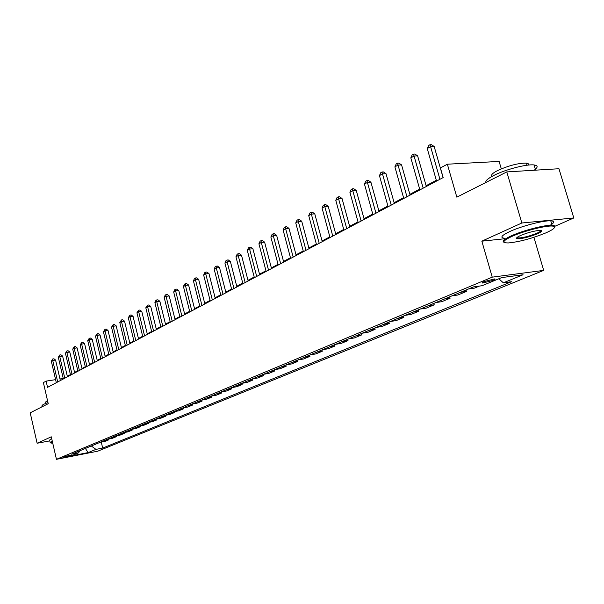 <?xml version="1.0" encoding="UTF-8"?>
<svg xmlns="http://www.w3.org/2000/svg" width="604" height="604" viewBox="0 0 604 604"><rect width="100%" height="100%" fill="white"/><g stroke="black" fill="none" stroke-linecap="round" stroke-linejoin="round"><path stroke-width="0.91" d="M484.015 281.607C481.984 282.483 481.547 282.959 482.694 283.027L493.106 280.392C495.174 279.501 495.62 279.018 494.457 278.95L484.015 281.607M501.305 168.856L499.123 161.434L447.36 164.205L440.414 167.95L443.17 177.561L47.542 387.345L46.108 381.124L43.382 382.596L48.237 403.699L30.2 412.819L37.131 443.245L49.8 440.882M554.97 226.236L573.8 217.969L558.964 168.735L506.794 171.913L521.848 222.997L481.841 241.177L492.237 277.153L543.691 270.388L533.913 237.319M492.237 277.153L56.444 459.319L97.682 451.211L543.691 270.388M573.8 217.969L521.848 222.997M70.313 455.741L71.929 454.925L64.515 456.601L62.914 457.417L70.313 455.741L70.162 455.114M91.317 445.986L95.968 449.391L102.68 448.085L511.543 281.706L503.336 282.823L498.844 278.769M95.968 449.391L88.124 452.6L70.925 455.982L78.656 452.781L79.781 450.788M503.336 282.823L523.064 274.76L501.682 277.591L482.037 285.722L473.498 286.892L71.763 454.125L78.656 452.781M447.36 164.205L456.835 197.168L506.794 171.913M56.444 459.319L51.28 436.82L37.131 443.245M63.239 378.436L59.977 378.972M55.606 379.652L46.108 381.124M436.322 180.294L426.107 185.722M419.682 189.135L409.867 194.345M403.555 197.697L394.125 202.702M387.911 206.002L378.851 210.819M372.743 214.058L364.031 218.686M358.021 221.879L349.641 226.334M343.721 229.475L335.658 233.756M329.837 236.844L322.068 240.973M316.345 244.016L308.863 247.987M303.223 250.985L296.02 254.805M290.464 257.757L283.525 261.441M278.051 264.348L271.362 267.904M265.964 270.766L259.516 274.193M254.201 277.017L247.987 280.316M242.74 283.102L236.745 286.288M231.581 289.029L225.79 292.102M220.694 294.812L215.115 297.772M210.086 300.445L204.703 303.306M199.743 305.941L194.541 308.704M189.648 311.302L184.628 313.967M179.796 316.534L174.949 319.108M170.177 321.638L165.496 324.129M160.792 326.628L156.27 329.029M151.619 331.498L147.248 333.816M142.665 336.254L138.437 338.497M133.907 340.905L129.822 343.072M125.345 345.45L121.404 347.549M116.98 349.897L113.167 351.921M108.795 354.238L105.111 356.201M100.793 358.497L97.229 360.384M92.956 362.657L89.513 364.484M85.292 366.726L81.955 368.493M77.78 370.713L74.564 372.426M70.434 374.616L67.316 376.269M63.277 379.002L63.156 378.481M102.68 448.085L101.268 442.098M100.143 442.317L105.005 441.381L108.894 439.765L108.712 438.987M479.387 286.085L474.457 288.131L468.583 288.938M460.565 292.276L466.431 291.46L466.016 290.003M466.431 291.46L457.862 295.016L452.011 295.832M444.234 299.071L450.078 298.248L449.67 296.806M450.078 298.248L441.766 301.69L435.937 302.529M428.395 305.669L434.208 304.831L433.808 303.412M434.208 304.831L426.137 308.176L420.339 309.022M413.008 312.072L418.791 311.219L418.406 309.822M418.791 311.219L410.954 314.473L405.186 315.326M398.066 318.293L403.827 317.432L403.442 316.051M403.827 317.432L396.209 320.588L390.463 321.456M383.548 324.333L389.278 323.465L388.908 322.106M389.278 323.465L381.871 326.538L376.164 327.413M369.437 330.207L375.137 329.331L374.767 327.987M375.137 329.331L367.934 332.313L362.249 333.204M355.711 335.922L361.381 335.031L361.026 333.71M361.381 335.031L354.374 337.938L348.727 338.829M342.362 341.479L348.002 340.588L347.647 339.282M348.002 340.588L341.184 343.412L335.56 344.31M329.369 346.892L334.978 345.986L334.631 344.695M334.978 345.986L328.342 348.742L322.747 349.648M316.723 352.155L322.294 351.249L321.955 349.973M322.294 351.249L315.832 353.929L310.275 354.842M304.401 357.281L309.943 356.368L309.61 355.114M309.943 356.368L303.646 358.98L298.119 359.901M292.396 362.279L297.915 361.358L297.583 360.12M297.915 361.358L291.777 363.91L286.281 364.824M280.701 367.149L286.183 366.228L285.866 364.997M286.183 366.228L280.203 368.704L274.737 369.633M269.301 371.898L274.752 370.969L274.435 369.754M274.752 370.969L268.916 373.385L263.48 374.314M258.18 376.526L263.601 375.597L263.291 374.397M263.601 375.597L257.908 377.953L252.51 378.889M247.33 381.041L252.721 380.105L252.419 378.927M252.721 380.105L247.164 382.408L241.796 383.344L242.106 384.514L236.685 386.756L231.347 387.692M226.417 389.746L231.74 388.81L231.453 387.677M231.74 388.81L226.447 391.007L221.147 391.943M216.33 393.944L221.623 393.008L221.343 391.905M221.623 393.008L216.451 395.152L211.181 396.088M206.477 398.044L211.74 397.107L211.468 396.035M211.74 397.107L206.689 399.199L201.449 400.142M196.859 402.053L202.083 401.109L201.819 400.075M202.083 401.109L197.146 403.155L191.944 404.099M187.451 405.964L192.646 405.027L192.397 404.016M192.646 405.027L187.821 407.028L182.65 407.964M178.263 409.791L183.42 408.855L183.178 407.874M183.42 408.855L178.708 410.811L173.567 411.747M169.279 413.536L174.405 412.592L174.171 411.641M174.405 412.592L169.792 414.503L164.681 415.446M160.49 417.19L165.587 416.254L165.36 415.318M165.587 416.254L161.072 418.119L155.998 419.063M151.891 420.769L156.957 419.833L156.738 418.927M156.957 419.833L152.54 421.66L147.497 422.604M143.48 424.272L148.516 423.329L148.305 422.453M148.516 423.329L144.197 425.125L139.177 426.062M135.251 427.7L140.249 426.756L140.045 425.903M140.249 426.756L136.028 428.508L131.038 429.452M127.195 431.052L132.163 430.116L131.966 429.278M132.163 430.116L128.025 431.83L123.073 432.766M119.305 434.336L124.243 433.4L124.054 432.585M124.243 433.4L120.196 435.076L115.266 436.012M111.581 437.553L116.489 436.616L116.3 435.816M116.489 436.616L112.518 438.262L107.625 439.199M104.016 440.701L108.894 439.765M236.753 385.443L242.106 384.514M85.406 448.447L88.124 452.6M481.841 241.177L504.657 238.754M60.347 380.558L55.576 360.044L52.722 360.46L57.705 381.954M51.332 361.237L52.79 358.95L52.722 360.46L51.332 361.237L56.308 382.694M52.79 358.95L53.93 358.791L55.576 360.044M67.444 376.79L62.605 356.081L59.728 356.488L64.787 378.202M58.316 357.289L59.788 354.978L59.728 356.488L58.316 357.289L63.36 378.957M59.788 354.978L60.936 354.812L62.605 356.081M74.685 372.947L69.785 352.034L66.885 352.442L72.019 374.367M65.443 353.257L66.938 350.916L66.885 352.442L65.443 353.257L70.555 375.137M66.938 350.916L68.093 350.75L69.785 352.034M82.084 369.029L77.108 347.896L74.194 348.304L79.396 370.456M72.722 349.142L74.232 346.772L74.194 348.304L72.722 349.142L77.908 371.241M74.232 346.772L75.402 346.613L77.108 347.896M89.641 365.02L84.59 343.676L81.653 344.084L86.938 366.454M80.151 344.937L81.691 342.536L81.653 344.084L80.151 344.937L85.413 367.262M81.691 342.536L82.861 342.377L84.59 343.676M52.382 441.63L50.978 443.087L52.722 443.087M50.223 442.74L52.284 441.192M41.993 406.854L41.797 406.001L43.088 404.499L47.988 402.589M45.715 403.381L45.428 402.151L47.512 400.527M50.132 442.339L49.611 440.052L51.657 438.481M511.852 236.436C502.566 240.86 501.471 243.019 508.576 242.929C519.757 241.774 532.23 238.414 545.978 232.842C553.694 229.384 556.133 227.179 553.309 226.243C548.5 224.763 524.34 230.698 511.852 236.436M504.106 242.317C501.63 241.366 504.008 239.222 511.248 235.877C522.883 230.547 544.959 224.794 552.079 225.247L554.766 225.896L554.525 227.368M520.535 235.522C527.307 232.744 533.574 231.03 539.327 230.388C543.064 230.335 542.49 231.445 537.598 233.725C528.719 237.206 521.871 238.874 517.047 238.716C515.718 238.263 516.881 237.198 520.535 235.522M516.933 237.553L518.194 238.014C523.298 237.765 529.572 236.156 537.009 233.182C539.765 231.951 541.086 231.03 540.988 230.418M485.91 182.468C485.216 180.89 487.768 178.588 493.581 175.568C504.936 169.626 526.831 163.88 534.087 164.952C537.93 165.496 538.119 167.127 534.668 169.837M492.268 176.255C490.599 175.205 492.268 173.356 497.266 170.713C508.477 165.617 518.179 163.08 526.378 163.103L528.289 163.782L528.349 165.073M504.506 238.233C499.704 237.712 501.516 235.454 509.95 231.453C521.569 226.077 543.63 220.324 550.757 220.822C554.804 221.109 554.615 222.589 550.191 225.269M524.687 170.826L536.714 170.094M97.357 360.928L92.231 339.365L89.279 339.773L94.639 362.37M87.739 340.641L89.301 338.217L89.279 339.773L87.739 340.641L93.084 363.193M89.301 338.217L90.487 338.051L92.231 339.365M105.239 356.753L100.045 334.963L97.07 335.363L102.506 358.202M95.5 336.254L97.078 333.801L97.07 335.363L95.5 336.254L100.921 359.04M97.078 333.801L98.271 333.635L100.045 334.963M113.303 352.479L108.025 330.464L105.028 330.864L110.547 353.936M103.42 331.77L105.028 329.286L105.028 330.864L103.42 331.77L108.924 354.797M105.028 329.286L106.228 329.127L108.025 330.464M121.54 348.108L116.179 325.858L113.167 326.258L118.769 349.573M111.521 327.187L113.159 324.665L113.167 326.258L111.521 327.187L117.116 350.456M113.159 324.665L114.36 324.507L116.179 325.858M129.966 343.638L124.522 321.154L121.487 321.547L127.18 345.118M119.803 322.498L121.464 319.946L121.487 321.547L119.803 322.498L125.481 346.017M121.464 319.946L122.68 319.795L124.522 321.154M138.58 339.071L133.054 316.345L129.996 316.738L135.779 340.558M128.275 317.704L129.966 315.122L129.996 316.738L128.275 317.704L134.043 341.479M129.966 315.122L131.181 314.971L133.054 316.345M147.391 334.397L141.774 311.422L138.701 311.807L144.575 335.892M136.942 312.804L138.656 310.184L138.701 311.807L136.942 312.804L142.801 336.836M138.656 310.184L139.886 310.033L141.774 311.422M156.413 329.618L150.706 306.387L147.61 306.772L153.582 331.113M145.813 307.783L147.55 305.133L147.61 306.772L145.813 307.783L151.763 332.079M147.55 305.133L148.788 304.982L150.706 306.387M165.647 324.718L159.841 301.237L156.723 301.607L162.801 326.228M154.888 302.649L155.915 300.384L156.655 299.962L156.723 301.607L154.888 302.649L160.936 327.217M156.655 299.962L157.901 299.818L159.841 301.237M175.1 319.705L169.203 295.96L166.062 296.33L172.231 321.222M164.175 297.394L165.217 295.099L165.972 294.669L166.062 296.33L164.175 297.394L170.328 322.234M165.972 294.669L167.232 294.526L169.203 295.96M184.779 314.578L178.784 290.554L175.621 290.924L181.895 316.103M173.688 292.011L174.745 289.686L175.522 289.248L175.621 290.924L173.688 292.011L179.947 317.138M175.522 289.248L176.783 289.105L178.784 290.554M194.692 309.316L188.591 285.02L185.413 285.382L191.8 310.849M183.435 286.5L184.507 284.144L185.3 283.699L185.413 285.382L183.435 286.5L189.799 311.913M185.3 283.699L186.568 283.555L188.591 285.02M204.854 303.925L198.648 279.35L195.447 279.705L201.947 305.473M193.423 280.852L194.503 278.467L195.311 278.006L195.447 279.705L193.423 280.852L199.894 306.56M195.311 278.006L196.594 277.87L198.648 279.35M215.273 298.406L208.961 273.536L205.738 273.884L212.344 299.954M203.661 275.062L204.756 272.646L205.587 272.178L205.738 273.884L203.661 275.062L210.245 301.071M205.587 272.178L206.87 272.034L208.961 273.536M225.956 292.744L219.524 267.572L216.285 267.912L223.012 294.299M214.156 269.12L215.258 266.681L216.111 266.198L216.285 267.912L214.156 269.12L220.86 295.447M216.111 266.198L217.41 266.062L219.524 267.572M236.911 286.93L230.366 261.457L227.104 261.796L233.952 288.501M224.914 263.034L226.039 260.558L226.908 260.06L227.104 261.796L224.914 263.034L231.74 289.671M226.908 260.06L228.214 259.931L230.366 261.457M248.153 280.973L241.487 255.19L238.203 255.515L245.179 282.551M235.953 256.783L237.093 254.284L237.991 253.771L238.203 255.515L235.953 256.783L242.906 283.752M237.991 253.771L239.305 253.642L241.487 255.19M259.69 274.85L252.895 248.75L249.588 249.074L256.7 276.436M247.285 250.373L248.44 247.836L249.361 247.315L249.588 249.074L247.285 250.373L254.375 277.674M249.361 247.315L250.683 247.187L252.895 248.75M271.536 268.569L264.612 242.144L261.283 242.453L268.531 270.162M258.92 243.789L260.082 241.222L261.034 240.686L261.283 242.453L258.92 243.789L266.137 271.43M261.034 240.686L262.363 240.566L264.612 242.144M283.699 262.121L276.647 235.356L273.295 235.658L280.679 263.721M270.871 237.032L272.049 234.428L273.016 233.876L273.295 235.658L270.871 237.032L278.225 265.028M273.016 233.876L274.359 233.756L276.647 235.356M296.202 255.492L289.006 228.387L285.639 228.674L293.166 257.1M283.14 230.086L284.333 227.451L285.337 226.885L285.639 228.674L283.14 230.086L290.645 258.437M285.337 226.885L286.681 226.764L289.006 228.387M309.052 248.682L301.713 221.223L298.323 221.502L306.002 250.298M295.756 222.952L296.964 220.279L297.991 219.697L298.323 221.502L295.756 222.952L303.404 251.672M297.991 219.697L299.35 219.584L301.713 221.223M322.264 241.676L314.775 213.854L311.362 214.126L319.199 243.299M308.719 215.613L309.95 212.902L311.007 212.306L311.362 214.126L308.719 215.613L316.526 244.711M311.007 212.306L312.374 212.2L314.775 213.854M335.847 234.465L328.206 206.274L324.778 206.53L332.774 236.096M322.06 208.07L323.306 205.315L324.393 204.703L324.778 206.53L322.06 208.07L330.026 237.553M324.393 204.703L325.767 204.597L328.206 206.274M349.837 227.051L342.03 198.482L338.58 198.724L346.749 228.689M335.786 200.302L337.047 197.516L338.164 196.881L338.58 198.724L335.786 200.302L343.918 230.192M338.164 196.881L339.546 196.783L342.03 198.482M364.227 219.418L356.262 190.456L352.789 190.683L361.132 221.064M349.912 192.314L351.188 189.482L352.343 188.826L352.789 190.683L349.912 192.314L358.217 222.604M352.343 188.826L353.733 188.735L356.262 190.456M379.055 211.559L370.916 182.189L367.421 182.408L375.945 213.204M364.461 184.084L365.76 181.208L366.938 180.536L367.421 182.408L364.461 184.084L372.947 214.798M366.938 180.536L368.342 180.453L370.916 182.189M394.336 203.457L386.009 173.673L382.498 173.877L391.211 205.111M379.448 175.605L380.762 172.684L381.985 171.997L382.498 173.877L379.448 175.605L388.123 206.749M381.985 171.997L383.389 171.913L386.009 173.673M410.086 195.107L401.569 164.9L398.044 165.081L406.953 196.768M394.895 166.863L396.232 163.903L397.485 163.186L398.044 165.081L394.895 166.863L403.766 198.459M397.485 163.186L398.904 163.118L401.569 164.9M426.326 186.493L417.621 155.847L414.065 156.013L423.185 188.161M410.826 157.848L412.177 154.843L413.476 154.111L414.065 156.013L410.826 157.848L419.893 189.905M413.476 154.111L414.895 154.043L417.621 155.847M443.087 177.606L434.178 146.508L430.607 146.659L439.931 179.275M427.255 148.554L428.636 145.496L429.973 144.741L430.607 146.659L427.255 148.554L436.541 181.079M429.973 144.741L431.399 144.681L434.178 146.508M482.498 282.355L482.694 283.027M550.757 220.822L552.079 225.247M518.194 238.014L517.862 236.889M527.013 165.232L526.378 163.103M534.087 164.952L535.567 169.905M517.469 237.916L517.047 238.716M553.309 226.243L553.732 225.428"/></g></svg>
